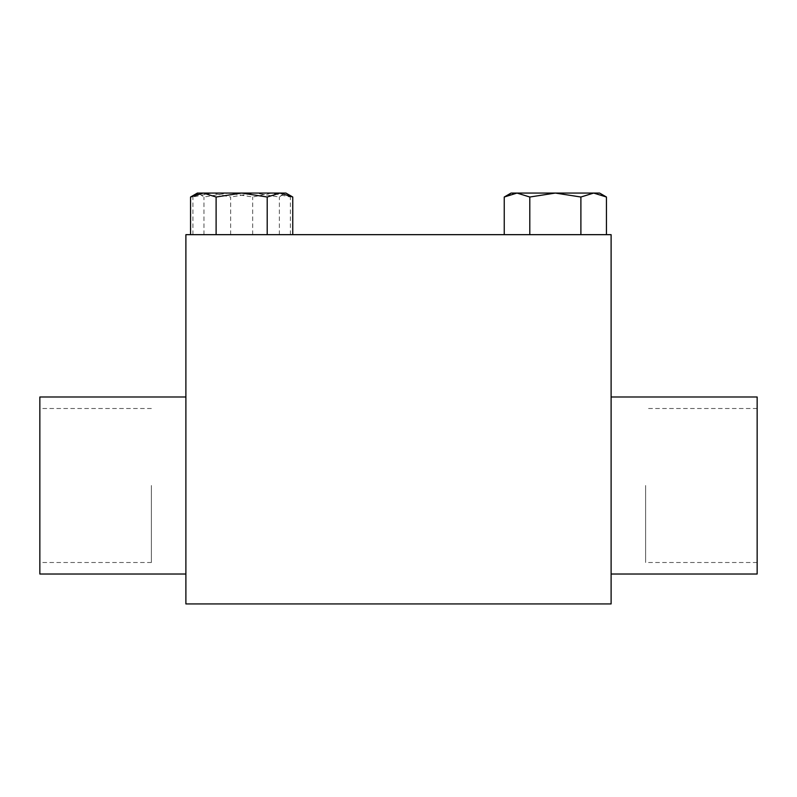 <?xml version="1.0" encoding="UTF-8"?>
<svg xmlns="http://www.w3.org/2000/svg" width="797" height="797" viewBox="0 0 797 797"><rect width="100%" height="100%" fill="white"/><g stroke="black" fill="none" stroke-linecap="round" stroke-linejoin="round"><path stroke-width="0.6" stroke-dasharray="3.98 2.99" d="M645.63 485.503L645.63 562.513L645.63 485.503M757.15 574.019L757.15 396.996M39.85 574.019L39.85 396.996M151.37 485.503L151.37 562.513L151.37 485.503M611.11 485.503L611.11 574.019L611.11 485.503M185.89 485.503L185.89 574.019L185.89 485.503M185.89 603.937L611.11 603.937L611.11 234.667L185.89 234.667L185.89 603.937M757.15 485.503L757.15 408.502L757.15 485.503M39.85 485.503L39.85 408.502L39.85 485.503M606.447 234.667L504.242 234.667L606.447 234.667L606.447 197.018L593.665 193.063L599.603 193.063L593.665 193.063L606.447 197.018L593.665 193.063L580.893 197.018L593.665 193.063L580.893 197.018L555.34 193.063L599.603 193.063L606.447 197.018M223.798 234.667L290.377 234.667L223.798 234.667M200.824 234.667L292.758 234.667L200.824 234.667M580.893 234.667L504.242 234.667L580.893 234.667L580.893 197.018L555.34 193.063L517.014 193.063L593.665 193.063L555.34 193.063L580.893 197.018L580.893 234.667L580.893 197.018M271.528 193.063L285.914 193.063L284.868 193.063L286.98 193.681L290.377 197.018L271.528 193.063L252.669 197.018L228.311 193.063L271.528 193.063M198.443 193.063L228.311 193.063L203.952 197.018L198.443 193.063L196.331 193.681L192.934 197.018L211.783 193.063L198.443 193.063M230.642 234.667L230.642 197.018L211.783 193.063L255 193.063L279.368 197.018L284.868 193.063M197.397 193.063L279.986 193.063L255 193.063L230.642 197.018M290.377 234.667L290.377 197.018M252.669 234.667L252.669 197.018M203.952 234.667L203.952 197.018M192.934 234.667L192.934 197.018M279.368 234.667L279.368 197.018M292.758 197.018L279.986 193.063L285.914 193.063M279.986 193.063L267.204 197.018L241.66 193.063L216.107 197.018L203.335 193.063L196.879 194.129M196.65 194.199L190.553 197.018M267.204 234.667L267.204 197.018M216.107 234.667L216.107 197.018M529.796 234.667L529.796 197.018L529.796 234.667L529.796 197.018L517.014 193.063L511.086 193.063L517.014 193.063L529.796 197.018L555.34 193.063L529.796 197.018L517.014 193.063L504.242 197.018L517.014 193.063L510.568 194.129M504.242 234.667L504.242 197.018L510.339 194.199M504.242 197.018L511.086 193.063L555.34 193.063L529.796 197.018M757.15 562.513L645.63 562.513M151.37 562.513L39.85 562.513M151.37 408.502L39.85 408.502M757.15 408.502L645.63 408.502"/><path stroke-width="1.2" d="M185.89 396.996L39.85 396.996L39.85 574.019L185.89 574.019M611.11 396.996L757.15 396.996L757.15 574.019L611.11 574.019M216.107 234.667L611.11 234.667L611.11 603.937L185.89 603.937L185.89 234.667L216.107 234.667L216.107 197.018L241.66 193.063L197.397 193.063L196.331 193.681M284.868 193.063L279.986 193.063L292.758 197.018L292.758 234.667M267.204 234.667L267.204 197.018L241.66 193.063L285.914 193.063L286.98 193.681M267.204 197.018L279.986 193.063M190.553 234.667L190.553 197.018L203.335 193.063L216.107 197.018M606.447 234.667L606.447 197.018L593.665 193.063L580.893 197.018L580.893 234.667M529.796 234.667L529.796 197.018L555.34 193.063L580.893 197.018M504.242 234.667L504.242 197.018L517.014 193.063L529.796 197.018M606.447 197.018L599.603 193.063L511.086 193.063L504.242 197.018M285.914 193.063L292.758 197.018M197.397 193.063L190.553 197.018"/></g></svg>

